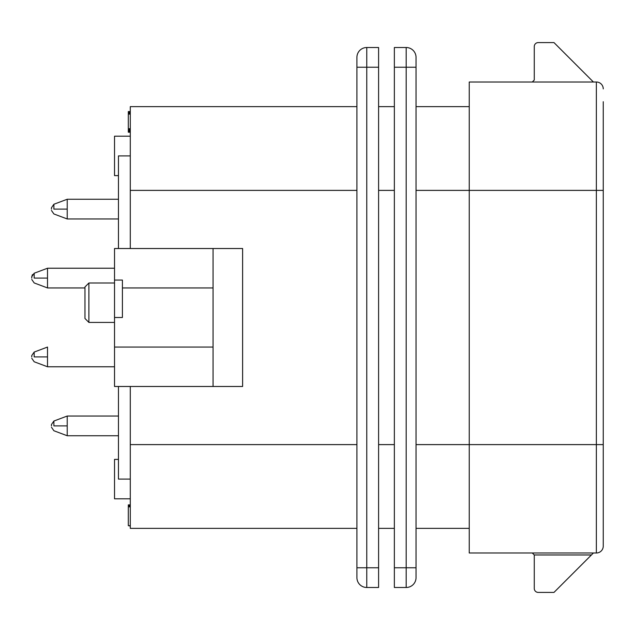 <?xml version="1.0" encoding="UTF-8"?>
<svg xmlns="http://www.w3.org/2000/svg" width="635" height="635" viewBox="0 0 635 635"><rect width="100%" height="100%" fill="white"/><g stroke="black" fill="none" stroke-linecap="round" stroke-linejoin="round"><path stroke-width="0.95" d="M67.223 209.113L53.888 209.113L53.888 204.256L67.223 199.255L67.223 218.964L118.459 218.964M51.459 209.121L51.459 207.764L51.459 209.121L51.459 207.764L53.888 204.256M47.514 278.082L34.179 278.082L34.179 273.233L47.514 268.232L47.514 287.941L84.955 287.941M31.75 278.098L31.75 276.741L31.75 278.098L31.75 276.741L34.179 273.233M47.514 356.918L34.179 356.918L34.179 352.06L47.514 347.059L47.514 366.768L114.522 366.768M31.75 356.926L31.75 355.568L31.75 356.926L31.75 355.568L34.179 352.06L31.75 355.568M67.223 425.887L53.888 425.887L53.888 421.037L67.223 416.036L67.223 435.745L118.459 435.745M51.459 425.902L51.459 424.537L51.459 425.902L51.459 424.537L53.888 421.037M603.25 101.711L603.25 546.1A6.898 6.898 -26.5 0 1 596.352 552.998L596.352 444.611L469.241 444.611L469.241 552.998L596.352 552.998M593.4 552.998L553.982 592.407L538.218 592.407A3.945 3.945 0 0 1 534.273 588.47L534.273 554.966L532.305 552.998M591.423 554.966L534.273 554.966M416.036 190.389L469.241 190.389L469.241 82.002L596.352 82.002A6.898 6.898 -135 0 1 603.25 88.9A6.898 6.898 -135 0 0 596.352 82.002L596.352 190.389L603.25 190.389M603.25 444.611L596.352 444.611L596.352 190.389L469.241 190.389L469.241 444.611L416.036 444.611M469.241 528.368L416.036 528.368M356.918 528.368L130.286 528.368L130.286 386.477M416.036 57.372L416.036 577.628A9.85 9.85 0 0 1 406.178 587.486L394.359 587.486L394.359 47.514L406.178 47.514A9.85 9.85 0 0 1 416.036 57.372A9.85 9.85 0 0 0 406.178 47.514L406.178 67.223L394.359 67.223M416.036 106.632L469.241 106.632M130.286 248.523L130.286 106.632L356.918 106.632M213.05 386.477L242.618 386.477L242.618 248.523L213.05 248.523L213.05 386.477L114.522 386.477L114.522 248.523L213.05 248.523M114.522 352.973L114.522 317.5L122.404 317.5L122.404 287.941L213.05 287.941M130.286 498.8L114.522 498.8L114.522 459.391L118.459 459.391M118.459 175.609L114.522 175.609L114.522 136.2L130.286 136.2M378.595 67.223L378.595 587.486L366.768 587.486A9.85 9.85 180 0 1 356.918 577.628L356.918 57.372A9.85 9.85 0 0 1 366.768 47.514A9.85 9.85 180 0 0 356.918 57.372A9.85 9.85 180 0 1 366.768 47.514L378.595 47.514L378.595 67.223L356.918 67.223M378.595 106.632L394.359 106.632M394.359 528.368L378.595 528.368M114.522 322.429L88.9 322.429L84.955 318.484L84.955 286.956L88.9 283.012L114.522 283.012M88.9 322.429L88.9 283.012M114.522 280.059L122.404 280.059L122.404 287.941M130.286 479.1L118.459 479.1L118.459 386.477M118.459 248.523L118.459 155.9L130.286 155.9M130.286 129.492L128.318 129.492L130.286 129.707M128.318 129.707L130.286 129.778M128.318 129.778L128.318 130.389L130.286 130.389M128.318 130.389L130.286 130.493M128.318 130.493L130.286 130.818M128.318 130.818L128.318 131.374L130.286 131.374M128.318 131.374L128.318 132.207L130.286 132.207M130.286 112.173L128.318 112.173L128.318 111.562L130.286 111.562M128.318 112.173L130.286 112.284M128.318 112.284L130.286 112.633M128.318 112.633L128.318 113.228L130.286 113.228M128.318 113.228L128.318 114.102L130.286 114.102M128.318 114.102L128.318 128.691L130.286 128.691M128.318 128.691L128.318 129.143L130.286 129.143M130.286 505.508L128.318 505.508L128.318 504.881L130.286 504.881M128.318 505.508L130.286 505.587M128.318 505.587L130.286 505.841M128.318 505.841L128.318 506.262L130.286 506.262M128.318 506.262L128.318 506.857L130.286 506.857M128.318 506.857L128.318 525.677L130.286 525.677M128.318 525.677L130.286 525.986M532.305 82.002L534.273 80.034L534.273 46.53A3.945 3.945 0 0 1 538.218 42.593L553.982 42.593L593.4 82.002M51.459 210.463L53.888 213.963L67.223 218.964M51.459 427.236L53.888 430.744L67.223 435.745M31.75 279.432L34.179 282.94L47.514 287.941M31.75 358.259L34.179 361.767L47.514 366.768M356.918 444.611L130.286 444.611M130.286 190.389L356.918 190.389M213.05 347.059L114.522 347.059M366.768 587.486L366.768 567.777L356.918 567.777M378.595 567.777L366.768 567.777L366.768 47.514M406.178 587.486L406.178 567.777L394.359 567.777M416.036 577.628L416.036 567.777L406.178 567.777L406.178 67.223L416.036 67.223M394.359 190.389L378.595 190.389M378.595 444.611L394.359 444.611M67.223 199.255L118.459 199.255M47.514 268.232L114.522 268.232L47.514 268.232M67.223 416.036L118.459 416.036M32.417 274.606L31.75 276.741"/></g></svg>
